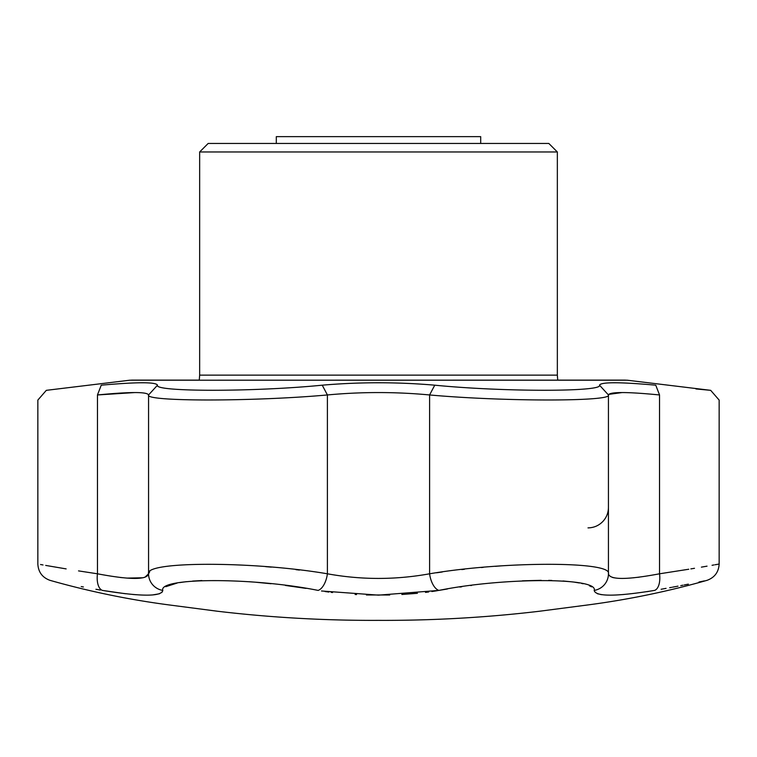 <?xml version="1.0" encoding="UTF-8"?>
<svg xmlns="http://www.w3.org/2000/svg" width="757" height="757" viewBox="0 0 757 757"><rect width="100%" height="100%" fill="white"/><g stroke="black" fill="none" stroke-linecap="round" stroke-linejoin="round"><path stroke-width="1.14" d="M548.825 143.452L208.175 143.452L199.659 151.968L557.341 151.968L548.825 143.452M480.695 143.452L480.695 136.639L276.305 136.639L276.305 143.452M131.529 380.118L199.271 380.118L199.659 375.122L557.341 375.122L557.729 380.118L625.471 380.118L129.807 380.203L627.193 380.203L710.681 390.338L695.957 388.947M557.341 375.122L557.341 151.968M688.756 569.236L659.536 573.797A17.032 8.422 -99.9 0 1 654.568 590.413C723.522 577.354 723.522 577.354 654.568 590.413C615.611 596.724 595.485 596.724 594.179 590.413A17.032 16.843 180 0 0 608.439 573.797L608.439 573.797C609.697 579.966 626.73 579.966 659.536 573.797C737.876 561.145 737.876 561.145 659.536 573.797L659.536 394.955C626.749 391.766 609.716 391.766 608.439 394.955C612.612 401.655 503.821 401.655 429.598 394.955C395.533 391.766 361.468 391.766 327.403 394.955C253.207 401.645 144.398 401.655 148.561 394.955L157.503 385.181C153.425 391.956 254.097 391.956 322.245 385.181L327.403 394.955L327.403 573.797C361.401 579.966 395.466 579.966 429.598 573.797C503.462 561.164 612.773 561.126 608.439 573.797L608.439 394.955L599.497 385.181C600.888 381.963 619.642 381.963 655.751 385.181C727.95 391.956 727.95 391.956 655.751 385.181L659.536 394.955C737.914 401.655 737.914 401.655 659.536 394.955M710.681 390.338L719.15 400.084L719.15 564.031L715.081 564.76M713.983 564.949L712.063 565.29M707.038 566.16L701.398 567.135M694.491 568.299L690.857 568.895M661.126 589.258L666.075 588.359M669.652 587.706L671.62 587.347M672.509 587.177L677.979 586.155M680.78 585.615L683.032 585.18M684.262 584.943L688.34 584.149M698.966 582.01L704.37 580.893M597.633 593.8L598.144 593.961M600.538 594.5L602.061 594.718M606.953 595.087L609.962 595.144M616.605 594.974L623.844 594.491M647.046 591.652L648.891 591.359M594.179 590.413C598.967 577.373 503.187 577.336 438.89 590.413L447.444 588.965M459.887 587.053L461.761 586.779M470.722 585.558L471.516 585.454M522.396 580.827L541.217 580.326M548.626 580.364L551.815 580.439M562.99 580.979L572.775 581.934M573.797 582.067L579.342 582.956M581.546 583.401L583.098 583.761M589.4 585.776L590.857 586.476M590.952 586.524L591.548 586.864M322.245 385.181C359.745 381.963 397.245 381.963 434.755 385.181L429.598 394.955L429.598 573.797A17.032 8.422 80.1 0 0 438.89 590.413L378.5 595.144L321.47 590.98M325.018 591.52L328.869 592.059M331.15 592.362L332.588 592.532M355.118 594.491L356.538 594.567M366.407 594.974L389.732 594.993M401.853 594.491L417.429 593.299M425.51 592.4L428.68 591.993M431.887 591.539L437.707 590.611M165.745 586.694L177.129 583.06M179.778 582.578L186.279 581.679M192.609 581.083L201.854 580.543M249.432 581.736L252.365 581.963M256.424 582.303L271.044 583.732M285.436 585.445L306.036 588.397M102.432 590.413A17.032 8.422 99.9 0 1 97.464 573.797C19.124 561.145 19.124 561.145 97.464 573.797C130.204 579.966 147.237 579.966 148.561 573.797C144.199 561.164 253.283 561.126 327.403 573.797A17.032 8.422 99.9 0 1 318.11 590.413C254.04 577.373 158.071 577.336 162.821 590.413C161.553 596.724 141.417 596.724 102.432 590.413C33.478 577.354 33.478 577.354 102.432 590.413L125.634 593.762M132.948 594.482L136.326 594.737M143.584 595.097L145.798 595.134M152.327 594.974L159.453 593.781M161.837 592.532L162.821 590.441M81.226 586.571L83.393 586.978M95.931 589.268L100.321 590.044M639.211 577.165L637.602 577.364M633.921 577.761L633.41 577.809M614.324 577.865L612.347 577.402M608.666 394.378L622.131 392.561M499.951 565.971L495.409 566.321M483.193 567.362L481.291 567.542M464.372 569.283L461.751 569.576M442.249 571.999L436.571 572.784M149.735 571.686L148.561 573.797A17.032 16.843 -0 0 0 162.821 590.413M144.795 577.364L148.561 573.797L148.561 394.955C147.284 391.766 130.251 391.766 97.464 394.955C19.086 401.655 19.086 401.655 97.464 394.955L134.86 392.561M299.422 570.068L295.902 569.652M271.328 567.135L265.622 566.643M157.503 385.181C156.112 381.963 137.358 381.963 101.249 385.181C29.05 391.956 29.05 391.956 101.249 385.181L97.464 394.955L97.464 573.797L78.529 570.892M66.143 568.895L45.704 565.422M43.017 564.949L40.556 564.514M143.187 577.761L126.958 578.102M122.416 577.695L120.155 577.449M434.755 385.181C502.866 391.956 603.566 391.956 599.497 385.181M608.439 507.445C608.373 512.669 606.612 517.249 603.149 521.166C599.052 525.538 593.999 527.78 588 527.884M199.659 375.122L199.659 151.968M719.15 564.031C718.677 572.084 714.665 577.515 707.095 580.316C668.194 591.368 628.67 599.544 588.53 604.852L539.741 611.211C486.306 617.551 432.559 620.598 378.5 620.362C324.441 620.598 270.694 617.551 217.259 611.211L168.47 604.852C128.33 599.544 88.806 591.368 49.905 580.316C42.335 577.515 38.323 572.084 37.85 564.031L37.85 400.084L46.319 390.338L129.807 380.203"/></g></svg>
